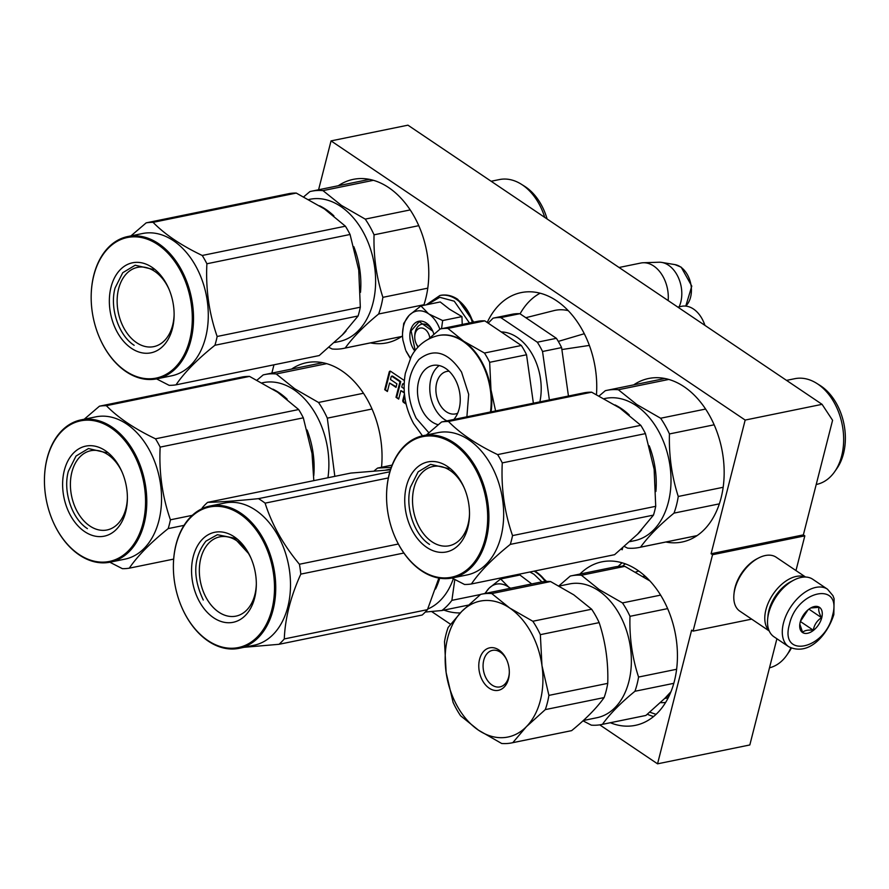 <?xml version="1.0" encoding="UTF-8"?>
<svg xmlns="http://www.w3.org/2000/svg" width="889" height="889" viewBox="0 0 889 889"><rect width="100%" height="100%" fill="white"/><g stroke="black" fill="none" stroke-linecap="round" stroke-linejoin="round"><path stroke-width="1.33" d="M822.069 404.339L745.171 420.064L331.041 140.895L407.94 125.171L822.069 404.339L832.582 420.297L803.367 534.878L804.823 535.856L712.545 554.725L711.1 553.747L803.367 534.878M795.977 570.571L804.823 535.856M599.731 724.846L657.549 763.829L749.827 744.96L776.897 638.758M331.041 140.895L318.584 189.768M745.171 420.064L711.1 553.747M751.672 619.133L693.076 631.123L712.545 554.725M693.076 631.123L691.62 630.145L657.549 763.829M431.576 611.499L450.512 624.256M271.856 373.113L273.968 364.801M381.537 467.258A83.455 57.552 -101.6 0 0 341.976 370.946A83.455 57.552 -101.6 0 0 306.516 362.701A83.455 57.552 -101.6 0 0 291.581 369.079M443.933 610.11A83.455 57.552 -101.6 0 0 460.291 612.932M502.996 578.472A83.455 57.552 -101.6 0 0 503.407 577.428M610.332 722.735A83.455 57.552 -101.6 0 0 635.346 725.357A83.455 57.552 -101.6 0 0 677.429 657.26A83.455 57.552 -101.6 0 0 637.369 570.071A83.455 57.552 -101.6 0 0 601.909 561.837A83.455 57.552 -101.6 0 0 579.928 574.072M370.457 342.898A83.455 57.552 -101.6 0 0 386.693 342.898A83.455 57.552 -101.6 0 0 402.539 335.886M423.753 305.327A83.455 57.552 -101.6 0 0 388.704 187.601A83.455 57.552 -101.6 0 0 353.244 179.367A83.455 57.552 -101.6 0 0 338.309 185.734M596.463 394.572A83.455 57.552 -101.6 0 0 556.681 300.838A83.455 57.552 -101.6 0 0 521.21 292.592A83.455 57.552 -101.6 0 0 487.216 322.496M665.839 542.023A83.455 57.552 -101.6 0 0 682.074 542.023A83.455 57.552 -101.6 0 0 724.157 473.915A83.455 57.552 -101.6 0 0 684.097 386.726A83.455 57.552 -101.6 0 0 648.637 378.492A83.455 57.552 -101.6 0 0 633.701 384.87M404.439 393.905L402.828 400.206A1.634 1.133 -101.6 0 0 403.562 402.384L406.117 404.106M404.339 380.536L390.671 371.324A1.634 1.133 -101.6 0 0 389.215 372.024L384.715 389.682L387.404 391.493L389.56 383.026L396.016 387.382L396.916 383.837L390.46 379.481L391.182 376.658A0.811 0.556 -101.6 0 1 391.905 376.303L399.972 381.737L396.005 397.294L398.694 399.105L400.85 390.638L404.351 393.005M621.278 549.158L622.178 549.758L622.633 548.013M404.662 395.905L403.595 400.05A1.634 1.133 -101.6 0 0 404.328 402.228L405.94 403.317M400.85 390.638L404.295 392.293M396.005 397.294L398.839 398.528M399.972 381.737L400.739 381.581L396.772 397.139M392.049 376.28A0.811 0.556 78.4 0 1 392.671 376.147L400.739 381.581M389.56 383.026L396.161 386.804M384.715 389.682L387.548 390.916M390.382 371.18A1.634 1.133 -101.6 0 0 389.982 371.869L385.482 389.526M621.7 548.802L622.467 548.646M649.803 712.189L656.049 714.356M625.267 563.826L622.433 566.249M403.339 383.892A0.811 0.556 78.4 0 1 403.962 383.759L404.139 383.87M404.117 388.682L401.75 387.093L402.473 384.27A0.811 0.556 -101.6 0 1 402.85 383.837L403.617 383.681M404.117 384.537L403.195 383.915A0.811 0.556 -101.6 0 0 402.85 383.837M429.82 337.887A10.835 7.479 -101.6 0 0 424.809 329.141A10.835 7.479 78.4 0 0 414.741 336.875L414.752 335.786M418.319 346.832A10.835 7.479 78.4 0 1 416.063 343.354A10.835 7.479 78.4 0 1 414.741 336.875M668.161 300.593A30.348 20.925 -101.6 0 0 653.726 266.022A30.348 20.925 78.4 0 0 643.269 262.744A30.348 20.925 78.4 0 0 640.836 263.033L619.055 267.489M679.118 306.827A27.681 19.091 -101.6 0 0 668.517 265.222A27.681 19.091 78.4 0 0 661.705 262.411A27.681 19.091 78.4 0 0 658.971 262.233L643.269 262.744M827.481 589.196L812.713 579.239A34.682 20.547 124 0 0 801.111 577.439A34.682 20.547 124 0 0 793.933 580.061A34.682 20.547 124 0 0 768.718 613.032A34.682 20.547 124 0 0 767.651 619.033A34.682 20.547 124 0 0 773.941 636.757L788.71 646.714C809.234 656.671 827.57 634.413 833.826 614.621L834.115 598.797L832.937 595.652L827.481 589.196A34.682 20.547 124 0 0 802.778 593.819A34.682 20.547 124 0 0 783.487 622.989A34.682 20.547 124 0 0 788.71 646.714M793.933 580.061L792.744 580.684A32.949 19.525 124 0 0 768.785 611.999A32.949 19.525 124 0 0 767.785 617.699L767.651 619.033M789.454 624.311C779.331 659.071 825.059 649.726 832.526 615.499C842.65 580.739 796.922 590.096 789.454 624.311M800.222 622.111A15.169 8.99 124 0 0 799.756 624.734A15.169 8.99 124 0 0 808.679 632.99A15.169 8.99 124 0 0 821.758 617.711A15.169 8.99 124 0 0 811.257 607.687A15.169 8.99 124 0 0 800.222 622.111M799.822 624.156L802.634 632.39C804.401 630.457 807.945 629.723 813.291 630.212C814.246 624.811 817.002 620.633 821.536 617.655C818.947 612.999 818.147 609.543 819.136 607.287L810.668 608.009M821.536 617.655L808.923 609.154M800.411 621.411L807.99 609.887M813.291 630.212L800.389 621.511M801.256 619.066A13.002 7.701 124 0 0 804.489 615.221A13.002 7.701 124 0 0 806.556 611.199M791.832 581.173A30.348 17.98 124 0 0 768.896 610.454A30.348 17.98 124 0 0 767.896 616.677M805.156 577.028A32.515 19.269 124 0 0 796.277 576.428A32.515 19.269 124 0 0 765.907 609.787A32.515 19.269 124 0 0 769.052 630.579M805.567 577.039L776.164 557.225A32.515 19.269 124 0 0 765.296 555.536A32.515 19.269 124 0 0 758.561 557.992A32.515 19.269 124 0 0 734.925 588.896A32.515 19.269 124 0 0 733.925 594.53A32.515 19.269 124 0 0 739.815 611.143L769.218 630.968M758.561 557.992L757.072 558.759A30.348 17.98 124 0 0 735.014 587.607A30.348 17.98 124 0 0 734.092 592.863L733.925 594.53M439.866 329.252A28.181 19.436 78.4 0 0 428.931 314.017L428.476 313.706A28.181 19.436 78.4 0 0 409.418 315.095L409.051 315.473A28.181 19.436 -101.6 0 0 403.55 325.996A28.181 19.436 -101.6 0 0 402.517 333.964A28.181 19.436 -101.6 0 0 402.906 340.109L405.584 349.933M402.528 333.408L403.728 323.396L409.051 315.473M462.224 324.474L461.947 316.606L449.623 309.294L440.211 301.96L420.93 305.905L428.476 313.706M414.752 336.364A14.302 9.868 78.4 0 1 415.274 331.741A14.302 9.868 78.4 0 1 421.964 324.163A14.302 9.868 78.4 0 1 432.954 331.553M418.041 347.121A14.302 9.868 78.4 0 1 416.274 343.81M427.242 304.605L439.811 297.315L454.257 301.193L469.47 322.985M414.819 350.999A17.78 12.257 78.4 0 1 410.496 330.686A17.78 12.257 78.4 0 1 420.664 321.096A17.78 12.257 78.4 0 1 432.721 331.03A17.78 12.257 78.4 0 1 433.899 334.264M410.407 358.211L405.962 350.822M410.296 358.434L406.251 351.511M409.418 315.095L420.93 305.905M428.931 314.017L442.655 320.551L441.533 328.708M461.947 316.606L442.655 320.551M415.196 350.488L411.096 330.808L419.208 321.629L432.799 331.197M531.733 583.929L519.921 575.016L500.64 578.961L508.652 587.073A28.181 19.436 78.4 0 1 510.275 588.318M506.963 577.661L508.008 576.483M529.911 572.005L533.967 574.25L541.901 581.884M484.849 593.519L489.139 588.151A28.181 19.436 78.4 0 1 508.186 586.762M488.772 588.518A28.181 19.436 -101.6 0 0 485.361 593.408M489.139 588.151L500.64 578.961M508.652 587.073L510.564 588.251M360.501 292.314A72.62 50.084 -101.6 0 0 353.822 246.664M333.886 215.86A72.62 50.084 -101.6 0 0 325.985 209.482A72.62 50.084 -101.6 0 0 319.596 205.804M427.776 288.158L382.881 297.337C376.414 277.224 373.469 256.376 374.047 234.818A80.21 55.307 -101.6 0 0 365.235 219.116L341.443 205.415L322.974 190.624L373.402 180.311M423.953 304.727L378.636 313.995A80.21 55.307 -101.6 0 0 382.881 297.337M341.854 335.386A72.62 50.084 -101.6 0 0 346.099 330.93M334.442 342.521L338.998 341.587A72.62 50.084 -101.6 0 0 375.614 282.324A72.62 50.084 -101.6 0 0 340.754 206.459A72.62 50.084 78.4 0 0 309.894 199.292L308.827 199.514M410.218 209.915L365.235 219.116M322.974 190.624A80.21 55.307 78.4 0 0 311.483 191.224A80.21 55.307 78.4 0 0 309.905 191.58L303.738 196.813M328.986 347.377L332.13 348.988A80.21 55.307 -101.6 0 0 343.621 348.388A80.21 55.307 -101.6 0 0 345.199 348.032C352.811 337.409 363.957 326.063 378.636 313.995M418.775 225.673L374.047 234.818M401.695 336.475L345.199 348.032M491.139 181.256L499.418 179.567A53.973 37.227 78.4 0 1 521.243 184.179A53.973 37.227 78.4 0 1 522.354 184.89A53.973 37.227 -101.6 0 1 544.746 217.394M521.243 184.179L524.577 186.268A50.717 34.982 78.4 0 1 525.621 186.946A50.717 34.982 -101.6 0 1 547.113 218.994M296.259 193.069L153.086 222.35A82.377 56.807 -101.6 0 0 146.196 222.85L289.358 193.569A82.377 56.807 -101.6 0 1 296.259 193.069L324.385 208.904L345.41 226.195A82.377 56.807 -101.6 0 1 350.066 234.485L358.745 270.112L360.323 307.194A82.377 56.807 78.4 0 1 359.312 311.661A82.377 56.807 78.4 0 1 358.089 315.984L214.916 345.265C197.258 359.412 184.301 372.602 176.033 384.837A82.377 56.807 78.4 0 1 169.132 385.337L156.564 378.892M176.033 384.837L319.207 355.556L342.198 335.042L358.089 315.984M174.122 314.617A40.45 27.892 -101.6 0 1 172.655 325.218A40.45 27.892 78.4 0 1 153.741 346.643A40.45 27.892 78.4 0 1 125.127 330.241A40.45 27.892 78.4 0 1 118.615 288.792A40.45 27.892 -101.6 0 1 137.539 267.378A40.45 27.892 -101.6 0 1 168.843 288.836M172.433 328.497A45.95 31.693 -101.6 0 0 174.111 315.506A45.95 31.693 -101.6 0 0 168.488 288.014A45.95 31.693 -101.6 0 0 137.306 262.344A45.95 31.693 -101.6 0 0 111.036 287.114A45.95 31.693 -101.6 0 0 131.416 348.299A45.95 31.693 -101.6 0 0 172.433 328.497M189.668 340.12A71.753 49.484 78.4 0 1 148.641 378.792A71.753 49.484 78.4 0 1 99.957 338.698A71.753 49.484 78.4 0 1 91.178 295.793A71.753 49.484 78.4 0 1 93.812 275.501A71.753 49.484 -101.6 0 1 157.853 244.597A71.753 49.484 -101.6 0 1 189.668 340.12M350.066 234.485L206.893 263.766A82.377 56.807 -101.6 0 0 202.236 255.476C181.167 245.397 164.776 234.352 153.086 222.35M360.323 307.194L217.149 336.475C209.037 313.195 205.615 288.958 206.893 263.766M345.41 226.195L202.236 255.476M146.196 222.85L130.95 235.885M214.916 345.265A82.377 56.807 78.4 0 0 216.138 340.932A82.377 56.807 -101.6 0 0 217.149 336.475M156.897 378.825A72.62 50.084 78.4 0 0 190.857 340.376A72.62 50.084 -101.6 0 0 179.178 265.978A72.62 50.084 -101.6 0 0 127.805 236.53L142.562 233.518A72.62 50.084 -101.6 0 1 193.946 262.966A72.62 50.084 -101.6 0 1 205.626 337.364A72.62 50.084 78.4 0 1 171.666 375.803L156.897 378.825A72.62 50.084 78.4 0 1 100.068 338.953A72.62 50.084 78.4 0 1 100.013 338.831M127.805 236.53A72.62 50.084 -101.6 0 0 93.845 274.979A72.62 50.084 78.4 0 0 91.189 295.526A72.62 50.084 78.4 0 0 91.189 295.659M134.139 345.299C118.648 335.464 109.503 307.994 115.059 288.003L122.749 272.712L135.184 265.222L153.475 269.467M677.807 307.094L681.707 306.294A27.748 19.136 78.4 0 1 701.932 318.562A27.748 19.136 78.4 0 1 703.421 321.529A27.748 19.136 78.4 0 1 704.888 325.352M703.421 321.529L703.699 322.151A25.581 17.636 78.4 0 1 704.955 325.396M540.123 293.203A81.288 56.063 -101.6 0 0 520.076 313.828M584.295 333.719L558.314 341.398M525.821 317.706L553.891 310.628A59.83 41.261 78.4 0 1 568.249 310.65M561.881 349.544L589.374 345.421M537.323 342.209L556.392 338.32A64.597 44.55 78.4 0 1 561.604 347.599L542.534 351.499A64.597 44.55 -101.6 0 0 537.323 342.209L500.807 317.595A64.597 44.55 -101.6 0 0 493.084 318.162L488.183 323.14M493.084 318.162L512.153 314.262A64.597 44.55 -101.6 0 1 519.876 313.695L556.392 338.32M561.604 347.599L568.449 396.038M542.534 351.499L549.38 399.928M500.807 317.595L519.876 313.695M539.867 401.872A50.073 34.527 78.4 0 0 532.389 354.533A50.073 34.527 -101.6 0 0 501.218 331.93M457.679 413.207A21.68 14.946 78.4 0 1 455.512 413.907A21.68 14.946 78.4 0 1 439.711 404.328A21.68 14.946 -101.6 0 1 446.823 371.424A21.68 14.946 -101.6 0 1 449.089 371.224M446.911 420.886A30.348 20.925 78.4 0 1 435.132 408.984A30.348 20.925 -101.6 0 1 439.222 365.557M438.221 424.731A30.348 20.925 78.4 0 1 422.831 411.507A30.348 20.925 -101.6 0 1 432.787 365.446A30.348 20.925 -101.6 0 1 454.901 378.858A30.348 20.925 78.4 0 1 453.857 419.464M491.084 411.851A58.53 40.361 78.4 0 0 490.984 389.838L489.661 362.312A64.597 44.55 78.4 0 0 487.183 357.545A64.597 44.55 -101.6 0 0 484.449 353.033L521.332 345.488L484.805 320.862L447.923 328.408L463.702 341.232A58.53 40.361 -101.6 0 1 481.482 361.312A58.53 40.361 78.4 0 1 490.984 389.838L495.595 410.929M438.521 335.52A58.53 40.361 -101.6 0 1 438.833 335.453A58.53 40.361 -101.6 0 1 463.702 341.232L484.449 353.033M489.661 362.312L526.544 354.767L533.378 403.206M521.332 345.488A64.597 44.55 78.4 0 1 526.544 354.767M428.62 338.998L440.199 328.974L477.093 321.429A64.597 44.55 -101.6 0 1 484.805 320.862M447.923 328.408A64.597 44.55 -101.6 0 0 440.199 328.974M655.893 491.45A72.62 50.084 -101.6 0 0 649.214 445.789M629.268 414.985A72.62 50.084 -101.6 0 0 621.378 408.607A72.62 50.084 -101.6 0 0 614.988 404.928M723.168 487.283L678.263 496.473C671.795 476.348 668.85 455.512 669.439 433.943A80.21 55.307 -101.6 0 0 660.627 418.241L636.824 404.539L618.355 389.749L668.795 379.436M719.345 503.852L674.018 513.12A80.21 55.307 -101.6 0 0 678.263 496.473M637.246 534.511A72.62 50.084 -101.6 0 0 641.491 530.066M629.823 541.645L634.379 540.712A72.62 50.084 -101.6 0 0 671.006 481.449A72.62 50.084 -101.6 0 0 636.146 405.595A72.62 50.084 78.4 0 0 605.287 398.428L604.209 398.639M705.599 409.051L660.627 418.241M618.355 389.749A80.21 55.307 78.4 0 0 606.876 390.349A80.21 55.307 78.4 0 0 605.298 390.704L599.13 395.938M624.378 546.502L627.523 548.113A80.21 55.307 -101.6 0 0 639.013 547.513A80.21 55.307 -101.6 0 0 640.58 547.157C648.203 536.534 659.349 525.188 674.018 513.12M714.167 424.798L669.439 433.943M697.087 535.6L640.58 547.157M786.532 380.381L794.799 378.692A53.973 37.227 78.4 0 1 816.635 383.303A53.973 37.227 78.4 0 1 817.736 384.015A53.973 37.227 -101.6 0 1 834.704 471.648A53.973 37.227 -101.6 0 1 816.435 484.449L816.213 484.494M816.635 383.303L819.969 385.393A50.717 34.982 78.4 0 1 821.014 386.07A50.717 34.982 -101.6 0 1 836.949 468.414L834.704 471.648M591.652 392.193L448.478 421.475A82.377 56.807 -101.6 0 0 441.577 421.975L584.751 392.694A82.377 56.807 -101.6 0 1 591.652 392.193L619.777 408.029L640.791 425.32A82.377 56.807 -101.6 0 1 645.447 433.621L654.137 469.236L655.715 506.319A82.377 56.807 78.4 0 1 654.693 510.786A82.377 56.807 78.4 0 1 653.471 515.109L510.297 544.39C492.65 558.536 479.693 571.727 471.414 583.962A82.377 56.807 78.4 0 1 464.525 584.473L451.956 578.017M471.414 583.962L614.588 554.68L637.58 534.178L653.471 515.109M469.514 513.742A40.45 27.892 -101.6 0 1 468.047 524.354A40.45 27.892 78.4 0 1 449.134 545.768A40.45 27.892 78.4 0 1 420.508 529.366A40.45 27.892 78.4 0 1 414.007 487.917A40.45 27.892 -101.6 0 1 432.921 466.503A40.45 27.892 -101.6 0 1 464.236 487.961M467.825 527.633A45.95 31.693 -101.6 0 0 469.503 514.631A45.95 31.693 -101.6 0 0 463.88 487.15A45.95 31.693 -101.6 0 0 432.699 461.469A45.95 31.693 -101.6 0 0 406.429 486.239A45.95 31.693 -101.6 0 0 426.809 547.424A45.95 31.693 -101.6 0 0 467.825 527.633M485.05 539.245A71.753 49.484 78.4 0 1 444.033 577.917A71.753 49.484 78.4 0 1 395.349 537.834A71.753 49.484 78.4 0 1 386.571 494.917A71.753 49.484 78.4 0 1 389.193 474.626A71.753 49.484 -101.6 0 1 453.234 443.722A71.753 49.484 -101.6 0 1 485.05 539.245M645.447 433.621L502.274 462.891A82.377 56.807 -101.6 0 0 497.629 454.601C476.548 444.522 460.169 433.476 448.478 421.475M655.715 506.319L512.542 535.6C504.43 512.32 501.007 488.094 502.274 462.891M640.791 425.32L497.629 454.601M441.577 421.975L426.342 435.021M510.297 544.39A82.377 56.807 78.4 0 0 511.519 540.067A82.377 56.807 -101.6 0 0 512.542 535.6M452.29 577.95A72.62 50.084 78.4 0 0 486.25 539.512A72.62 50.084 -101.6 0 0 474.57 465.103A72.62 50.084 -101.6 0 0 423.186 435.666L437.955 432.643A72.62 50.084 -101.6 0 1 489.339 462.091A72.62 50.084 -101.6 0 1 501.007 536.489A72.62 50.084 78.4 0 1 467.058 574.939L452.29 577.95A72.62 50.084 78.4 0 1 395.461 538.078A72.62 50.084 78.4 0 1 395.405 537.956M423.186 435.666A72.62 50.084 -101.6 0 0 389.226 474.104A72.62 50.084 78.4 0 0 386.571 494.651A72.62 50.084 78.4 0 0 386.571 494.784M429.531 544.424C414.041 534.589 404.895 507.13 410.451 487.128L418.141 471.837L430.576 464.347L448.856 468.592M313.773 475.659A72.62 50.084 -101.6 0 0 307.094 429.998M287.147 399.205A72.62 50.084 -101.6 0 0 279.257 392.816A72.62 50.084 -101.6 0 0 272.867 389.138M327.941 477.76A72.62 50.084 -101.6 0 0 294.015 389.804A72.62 50.084 78.4 0 0 263.166 382.637L262.088 382.848M326.674 363.657L276.235 373.969L294.704 388.76L318.506 402.461L363.479 393.26M276.235 373.969A80.21 55.307 78.4 0 0 264.744 374.569A80.21 55.307 78.4 0 0 263.177 374.925L257.01 380.148M334.82 476.348L327.319 418.152A80.21 55.307 -101.6 0 0 318.506 402.461M372.035 409.007L327.319 418.152M127.383 497.951A40.45 27.892 -101.6 0 1 125.927 508.564A40.45 27.892 78.4 0 1 107.013 529.977A40.45 27.892 78.4 0 1 78.388 513.575A40.45 27.892 78.4 0 1 71.887 472.126A40.45 27.892 -101.6 0 1 90.8 450.712A40.45 27.892 -101.6 0 1 122.115 472.17M125.705 511.842A45.95 31.693 -101.6 0 0 127.383 498.84A45.95 31.693 -101.6 0 0 121.76 471.359A45.95 31.693 -101.6 0 0 90.578 445.678A45.95 31.693 -101.6 0 0 64.308 470.448A45.95 31.693 -101.6 0 0 84.677 531.633A45.95 31.693 -101.6 0 0 125.705 511.842M142.929 523.454A71.753 49.484 78.4 0 1 101.913 562.137A71.753 49.484 78.4 0 1 53.229 522.043A71.753 49.484 78.4 0 1 44.45 479.127A71.753 49.484 78.4 0 1 47.073 458.835A71.753 49.484 -101.6 0 1 111.114 427.931A71.753 49.484 -101.6 0 1 142.929 523.454M313.817 480.649L312.017 453.446L303.327 417.83A82.377 56.807 -101.6 0 0 298.671 409.54L277.657 392.238L249.531 376.403A82.377 56.807 -101.6 0 0 242.63 376.914L99.457 406.184L84.222 419.23M303.327 417.83L160.153 447.111A82.377 56.807 -101.6 0 0 155.497 438.81C134.428 428.731 118.048 417.686 106.358 405.684A82.377 56.807 -101.6 0 0 99.457 406.184M192.268 515.342L170.421 519.809C162.309 496.529 158.887 472.303 160.153 447.111M298.671 409.54L155.497 438.81M249.531 376.403L106.358 405.684M109.836 562.226L122.404 568.682A82.377 56.807 78.4 0 0 129.294 568.171C137.562 555.947 150.53 542.757 168.177 528.599L184.034 525.366M173.666 559.103L129.294 568.171M168.177 528.599A82.377 56.807 78.4 0 0 169.399 524.277A82.377 56.807 -101.6 0 0 170.421 519.809M110.169 562.159A72.62 50.084 78.4 0 0 144.129 523.721A72.62 50.084 -101.6 0 0 132.45 449.323A72.62 50.084 -101.6 0 0 81.066 419.875L95.834 416.852A72.62 50.084 -101.6 0 1 147.218 446.3A72.62 50.084 -101.6 0 1 158.887 520.698A72.62 50.084 78.4 0 1 124.927 559.148L110.169 562.159A72.62 50.084 78.4 0 1 53.34 522.288A72.62 50.084 78.4 0 1 53.284 522.165M81.066 419.875A72.62 50.084 -101.6 0 0 47.106 458.324A72.62 50.084 78.4 0 0 44.45 478.86A72.62 50.084 78.4 0 0 44.45 478.993M87.411 528.633C71.92 518.798 62.775 491.339 68.331 471.348L76.021 456.046L88.456 448.556L106.736 452.801M435.554 589.04A72.62 50.084 -101.6 0 0 439.688 578.228M480.482 594.508L451.89 600.353L454.812 579.55M468.247 605.131L441.889 610.521A80.21 55.307 -101.6 0 0 451.89 600.353M427.72 609.054A72.62 50.084 -101.6 0 0 453.323 578.761M374.18 470.926A80.21 55.307 78.4 0 1 377.625 468.07L392.138 465.091M391.271 467.392L377.625 468.07M425.298 612.043L441.889 610.521M390.46 469.814L350.799 473.081L207.626 502.363A82.377 56.807 -101.6 0 0 204.915 504.919A82.377 56.807 78.4 0 0 202.348 507.73L201.892 508.752M438.866 578.083L427.453 609.654A82.377 56.807 78.4 0 1 424.886 612.465A82.377 56.807 78.4 0 1 422.186 615.021L279.013 644.303L244.108 647.292M256.321 584.095A40.45 27.892 -101.6 0 1 246.709 610.087A40.45 27.892 78.4 0 1 235.952 616.133A40.45 27.892 78.4 0 1 202.903 590.496A40.45 27.892 78.4 0 1 208.982 542.901A40.45 27.892 -101.6 0 1 219.739 536.867A40.45 27.892 -101.6 0 1 251.054 558.325M245.364 615.455A45.95 31.693 -101.6 0 0 256.321 584.984A45.95 31.693 -101.6 0 0 250.698 557.503A45.95 31.693 -101.6 0 0 202.514 539.134A45.95 31.693 -101.6 0 0 199.658 602.009A45.95 31.693 -101.6 0 0 245.364 615.455M257.388 636.88A71.753 49.484 78.4 0 1 182.167 608.187A71.753 49.484 78.4 0 1 173.388 565.282A71.753 49.484 78.4 0 1 190.49 517.709A71.753 49.484 -101.6 0 1 261.855 538.701A71.753 49.484 -101.6 0 1 257.388 636.88M403.85 553.036L300.804 574.116A82.377 56.807 -101.6 0 0 299.415 564.248C283.291 544.835 271.856 524.466 265.111 503.141A82.377 56.807 -101.6 0 0 258.443 498.651C236.818 500.851 219.872 502.085 207.626 502.363M427.453 609.654L284.291 638.935C285.102 618.277 290.614 596.675 300.804 574.116M398.35 544.012L299.415 564.248M388.36 477.938L265.111 503.141M389.871 471.77L258.443 498.651M279.013 644.303A82.377 56.807 78.4 0 0 281.713 641.736A82.377 56.807 -101.6 0 0 284.291 638.935M239.108 648.314A72.62 50.084 78.4 0 0 258.41 637.48A72.62 50.084 -101.6 0 0 269.334 552.036A72.62 50.084 -101.6 0 0 210.004 506.019L224.773 503.007A72.62 50.084 -101.6 0 1 284.091 549.013A72.62 50.084 -101.6 0 1 273.179 634.457A72.62 50.084 78.4 0 1 253.865 645.292L239.108 648.314A72.62 50.084 78.4 0 1 182.278 608.443A72.62 50.084 78.4 0 1 182.223 608.309M210.004 506.019A72.62 50.084 -101.6 0 0 190.702 516.865A72.62 50.084 78.4 0 0 173.388 565.015A72.62 50.084 78.4 0 0 173.388 565.148M203.27 600.019C192.435 576.939 193.324 557.314 205.948 541.134L217.394 534.711L234.385 538.134L248.753 553.725M769.485 667.817A53.973 37.227 -101.6 0 0 786.743 655.237L788.988 652.004A50.717 34.982 -101.6 0 0 791.343 648.137M786.743 655.237A53.973 37.227 -101.6 0 0 790.821 647.903M664.728 698.454L665.061 698.421A67.197 46.339 -101.6 0 0 670.417 693.031M665.061 698.421L668.217 697.776M660.471 702.632A67.197 46.339 -101.6 0 0 665.617 702.454M638.735 571.016A67.197 46.339 -101.6 0 0 635.702 572.083M643.08 576.45L645.236 576.283M647.592 578.528L646.514 578.639M511.92 742.86L570.738 730.825A75.865 52.318 -101.6 0 0 571.638 730.636L512.809 742.659A75.865 52.318 -101.6 0 1 511.92 742.86A75.865 52.318 -101.6 0 1 501.663 743.482L478.471 730.18A69.364 47.839 78.4 0 1 446.134 672.573L453.09 702.399A75.865 52.318 78.4 0 0 460.613 715.801L478.471 730.18A69.364 47.839 -101.6 0 0 526.388 726.68A69.364 47.839 -101.6 0 0 541.968 665.572A69.364 47.839 -101.6 0 0 509.63 607.965L491.761 593.574A75.865 52.318 78.4 0 0 481.516 594.196L540.334 582.162A75.865 52.318 78.4 0 1 550.58 581.55L491.761 593.574M481.516 594.196A75.865 52.318 78.4 0 0 480.616 594.397L461.713 611.465L448.134 627.445A75.865 52.318 78.4 0 0 444.511 641.669L446.134 672.573A69.364 47.839 78.4 0 1 461.713 611.465A69.364 47.839 78.4 0 1 509.63 607.965L532.822 621.255A75.865 52.318 -101.6 0 1 540.345 634.657L541.968 665.572L548.913 695.387A75.865 52.318 -101.6 0 1 545.29 709.611L526.388 726.68L512.809 742.659M498.918 649.97A21.68 14.946 78.4 0 1 506.674 659.738A21.68 14.946 78.4 0 1 509.319 672.706A21.68 14.946 78.4 0 1 489.183 688.175A21.68 14.946 78.4 0 1 479.571 659.316A21.68 14.946 78.4 0 1 498.918 649.97M506.863 660.194A18.647 12.857 -101.6 0 0 500.385 652.204A18.647 12.857 78.4 0 0 492.473 650.37A18.647 12.857 78.4 0 0 483.071 665.583A18.647 12.857 78.4 0 0 492.017 685.052A18.647 12.857 -101.6 0 0 499.94 686.897A18.647 12.857 -101.6 0 0 509.33 672.206M571.638 730.636C586.018 718.89 596.841 707.866 604.12 697.576A75.865 52.318 -101.6 0 0 607.743 683.363L548.913 695.387M604.12 697.576L545.29 709.611M607.743 683.363C608.432 662.394 605.576 642.147 599.164 622.622L540.345 634.657M599.164 622.622A75.865 52.318 -101.6 0 0 591.641 609.221L532.822 621.255M591.641 609.221L573.783 594.841L550.58 581.55M583.34 720.512L596.93 717.723A68.286 47.084 -101.6 0 0 631.368 662.005A68.286 47.084 -101.6 0 0 598.586 590.674A68.286 47.084 78.4 0 0 569.571 583.929L559.225 586.051M582.995 720.823L591.307 725.146A75.865 52.318 -101.6 0 0 601.564 724.524A75.865 52.318 -101.6 0 0 602.453 724.335C609.765 714.034 620.589 703.01 634.935 691.275A75.865 52.318 -101.6 0 0 638.569 677.051C632.179 657.538 629.323 637.291 629.99 616.321A75.865 52.318 -101.6 0 0 622.467 602.92L599.275 589.629L581.406 575.239A75.865 52.318 78.4 0 0 571.16 575.861L614.599 566.982A75.865 52.318 78.4 0 1 624.856 566.36L581.406 575.239M558.903 585.873L570.26 576.061A75.865 52.318 78.4 0 1 571.16 575.861M601.564 724.524L645.003 715.645A75.865 52.318 -101.6 0 0 645.903 715.445L602.453 724.335M645.903 715.445L664.805 698.376L670.939 691.753M673.795 683.33L634.935 691.275M676.607 669.273L638.569 677.051M667.639 608.621L629.99 616.321M660.616 595.119L622.467 602.92M649.937 580.95L624.856 566.36M647.336 714.256A83.455 57.552 -101.6 0 0 653.571 716.534M622.133 562.804A83.455 57.552 -101.6 0 0 618.155 566.437M403.562 402.384L404.328 402.228M402.828 400.206L403.595 400.05M391.905 376.303L392.671 376.147M389.215 372.024L389.982 371.869M403.195 383.915L403.962 383.759M661.705 262.411L674.907 264.6A22.736 15.68 78.4 0 1 680.496 266.911A22.736 15.68 78.4 0 1 691.142 286.047A22.736 15.68 78.4 0 1 685.719 306.094M440.166 295.448A38.805 26.759 78.4 0 1 440.433 295.381A38.805 26.759 78.4 0 1 456.924 299.215A38.805 26.759 78.4 0 1 472.926 322.285M426.253 304.816L439.888 295.504A38.805 26.759 78.4 0 1 456.368 299.326A38.805 26.759 78.4 0 1 472.37 322.396M534.633 571.038A38.805 26.759 78.4 0 1 536.645 572.272A38.805 26.759 78.4 0 1 545.835 581.473M534.078 571.149A38.805 26.759 78.4 0 1 536.089 572.383A38.805 26.759 78.4 0 1 545.224 581.506M466.892 416.808L468.681 394.327L461.547 372.102C448.056 351.822 433.821 347.632 418.852 359.534C406.262 375.669 405.373 395.249 416.185 418.263L428.854 432.743M490.461 411.985A58.53 40.361 -101.6 0 0 480.871 361.434A58.53 40.361 -101.6 0 0 438.21 335.575C422.708 339.298 414.685 349.855 411.185 356.722L405.351 373.291C402.284 390.882 405.04 407.673 413.652 423.642L422.464 435.821M391.56 376.225L392.327 376.069M416.063 343.354L416.508 344.343M674.907 264.6L681.185 267.167L691.786 286.136L685.775 306.094M439.888 295.504L440.433 295.381C446.367 294.27 452.145 295.581 457.791 299.349L473.715 322.118M535.089 570.938L546.613 581.45M505.974 577.872L506.841 576.717M311.483 191.224L369.48 179.367M343.621 348.388L401.628 336.52M438.833 335.453L438.21 335.575M606.876 390.349L664.872 378.492M639.013 547.513L697.009 535.645M264.744 374.569L322.751 362.701M385.682 470.092L390.704 469.07"/></g></svg>
